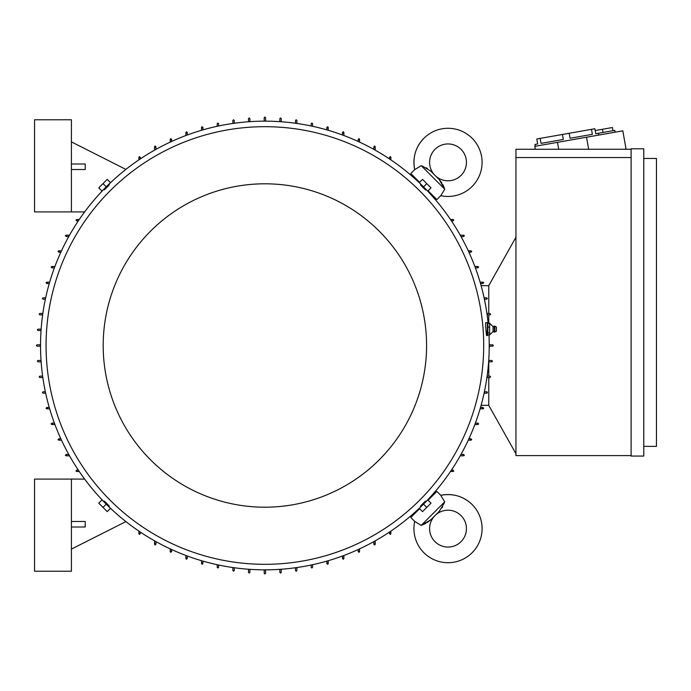 <?xml version="1.0" encoding="UTF-8"?>
<svg xmlns="http://www.w3.org/2000/svg" width="691" height="691" viewBox="0 0 691 691"><rect width="100%" height="100%" fill="white"/><g stroke="black" fill="none" stroke-linecap="round" stroke-linejoin="round"><path stroke-width="1.04" d="M419.61 508.697L410.817 517.49L414.704 521.385A34.092 34.092 0 0 0 472.117 552.74A34.092 34.092 0 0 0 440.763 495.326L444.443 501.407M435.831 514.804A18.424 18.424 0 0 1 461.044 515.598A18.424 18.424 0 0 1 461.044 541.658A18.424 18.424 0 0 1 434.985 541.658A18.424 18.424 0 0 1 434.19 516.453M422.374 524.935L424.438 524.063M425.077 523.761L425.958 523.32M427.427 522.482L431.132 519.494M439.217 511.418L430.778 519.857L421.156 525.393L414.704 521.377M441.912 507.971L442.62 506.736M444.304 503.031L439.243 511.4M441.869 182.96L439.243 179.6L444.771 189.222L440.763 195.674A34.092 34.092 0 0 0 472.117 138.26A34.092 34.092 0 0 0 414.704 169.615L420.793 165.944M434.19 174.547A18.424 18.424 0 0 1 434.985 149.342A18.424 18.424 0 0 1 461.044 149.342A18.424 18.424 0 0 1 461.044 175.402A18.424 18.424 0 0 1 435.831 176.196M444.313 188.012L443.449 185.948M443.147 185.309L442.706 184.428M422.417 166.082L430.778 171.143L438.88 179.245M427.358 168.474L426.122 167.766M40.536 346.191L37.081 346.191L36.39 345.5L37.081 344.809L40.536 344.809M265.577 569.842L265.577 573.297L264.886 573.988L264.195 573.297L264.195 569.842M489.228 344.809L492.683 344.809L493.374 345.5L492.683 346.191L489.228 346.191M264.195 121.158L264.195 117.703L264.886 117.012L265.577 117.703L265.577 121.158M427.219 500.344A224.342 224.342 0 0 0 488.978 334.876M488.131 323.353A224.342 224.342 0 0 0 423.523 186.864L426.779 183.607L422.538 179.375L419.282 182.631L427.755 191.096L431.011 187.84L426.779 183.607M419.731 183.167A224.342 224.342 0 0 0 106.25 186.864L102.994 183.607L98.753 187.84L102.009 191.096L110.482 182.631L107.226 179.375L102.994 183.607M102.544 190.656A224.342 224.342 0 0 0 102.544 500.344M486.55 335.567L487.388 335.567L487.388 322.662L485.6 322.662L485.756 326.912C486.412 336.189 486.68 337.666 486.559 331.317M109.048 184.454L109.359 184.765L106.837 187.451C103.425 190.768 103.356 190.699 106.63 187.244M425.932 189.662L425.621 189.973L422.935 187.451C419.618 184.048 419.679 183.979 423.134 187.244M483.7 345.5A218.814 218.814 0 0 0 264.886 126.686A218.814 218.814 0 0 0 46.064 345.5A218.814 218.814 0 0 0 264.886 564.314A218.814 218.814 0 0 0 483.7 345.5M417.329 510.977L416.872 510.519M429.897 497.485L430.363 497.943M430.363 193.057L429.897 193.515M416.872 180.481L417.329 180.023M103.192 345.5A161.694 161.694 0 0 0 264.886 507.194A161.694 161.694 0 0 0 426.58 345.5A161.694 161.694 0 0 0 264.886 183.806A161.694 161.694 0 0 0 103.192 345.5M103.84 501.338L104.151 501.027L106.837 503.549C110.154 506.952 110.085 507.021 106.63 503.756M420.715 506.546L420.404 506.235L422.935 503.549C426.338 500.232 426.407 500.301 423.134 503.756M421.156 525.393L444.771 501.778M428.083 500.224L436.876 491.431L440.763 495.326C452.778 493.072 463.229 496.138 472.117 504.525M440.763 195.674L436.876 199.569L428.083 190.776M444.771 189.222L421.156 165.607M419.61 182.303L410.817 173.51L414.704 169.623C412.449 157.608 415.524 147.157 423.911 138.26M109.99 507.885L102.501 500.388M427.263 500.388L419.774 507.885M419.774 183.115L427.263 190.612M102.501 190.612L109.99 183.115M489.686 327.111L487.846 327.111L487.846 323.353L487.388 324.183M614.791 130.374L615.111 132.188L614.791 130.374L598.458 133.251L598.777 135.073M535.266 146.267L534.946 144.454L537.667 143.97L536.786 138.986L594.856 128.742L595.737 133.734L598.458 133.251M591.479 129.338L592.36 134.33L570.075 138.26L569.194 133.268M562.439 134.46L563.32 139.452L541.044 143.374L540.163 138.39M592.36 134.33L570.075 138.26M597.093 133.493L595.737 133.734M487.846 323.353L489.686 323.353L493.08 326.67L493.08 331.559L489.686 334.876L487.846 334.876L487.388 334.047M489.634 332.76L489.634 334.997M489.634 326.774L489.634 333.209M493.08 326.67L494.341 326.117L494.341 332.112L493.08 331.559M494.894 332.051L496.414 331.188L496.414 327.042L494.894 326.178L494.894 332.051L494.341 332.112M595.176 130.556L612.416 127.515L612.977 130.694M602.431 129.277L602.993 132.456M643.779 158.472L656.45 158.472L656.45 446.386L643.779 446.386M426.779 507.393L431.011 503.16L427.755 499.904L423.523 504.136L426.779 507.393L422.538 511.625L419.282 508.369L423.523 504.136M102.994 507.393L107.226 511.625L110.482 508.369L106.25 504.136L102.994 507.393L98.753 503.16L102.009 499.904L106.25 504.136M489.634 323.129L489.634 327.335M643.779 148.798L643.779 456.06L631.116 456.06L631.116 148.798L643.779 148.798M489.686 332.872L487.846 332.872L487.846 327.111M487.846 334.876L487.846 332.872M535.326 149.256L534.808 146.345L622.824 130.832L626.02 148.98L624.431 149.256M557.49 142.346L558.708 149.256M586.529 137.233L588.646 149.256M631.116 157.548L515.944 157.548L515.944 149.256L631.116 149.256M631.116 455.602L515.944 455.602L515.944 157.548M71.406 527L85.226 527L85.226 521.472L71.406 521.472M71.406 479.096L34.55 479.096L34.55 571.224L71.406 571.224L71.406 479.096L84.656 479.096M71.406 169.528L85.226 169.528L85.226 164L71.406 164M71.406 211.904L34.55 211.904L34.55 119.776L71.406 119.776L71.406 211.904L84.656 211.904M515.944 453.754L488.77 405.384L488.77 377.519M488.77 313.481L488.77 285.616L515.944 237.246M110.042 507.833A224.342 224.342 0 0 0 419.731 507.833M170.219 142.104L170.219 139.349L170.91 138.658M170.617 138.727L171.195 139.979M185.879 135.522L185.879 132.439L186.57 131.748M186.328 131.791L186.812 133.087M201.539 130.279L201.539 127.377L202.23 126.686M202.04 126.712L202.42 128.042M217.207 126.28L217.207 123.689L217.898 122.998L218.589 123.689L218.589 125.987M232.867 123.456L232.867 120.467L233.558 119.776L234.249 120.467L234.249 123.257M248.527 121.754L248.527 118.619L249.218 117.928L249.909 118.619L249.909 121.659M279.855 121.659L279.855 118.619L280.546 117.928L281.237 118.619L281.237 121.754M295.515 123.257L295.515 120.467L296.206 119.776L296.897 120.467L296.897 123.456M311.183 125.987L311.183 123.689L311.874 122.998L312.565 123.689L312.565 126.28M327.344 128.042L327.724 126.712M327.534 126.686L328.225 127.377L328.225 130.279M342.961 133.087L343.436 131.791M343.194 131.748L343.885 132.439L343.885 135.522M358.569 139.979L359.147 138.727M358.862 138.658L359.553 139.349L359.553 142.104M374.185 147.33L374.859 146.121M374.522 146.034L375.213 146.725L375.213 150.163M389.802 157.894L390.57 156.745M390.182 156.624L390.873 157.315L390.873 159.871M450.506 219.505L453.063 219.505L453.754 220.196M453.642 219.816L452.493 220.584M460.223 235.173L463.661 235.173L464.352 235.864M464.266 235.527L463.056 236.192M468.273 250.833L471.029 250.833L471.72 251.524M471.659 251.239L470.407 251.809M474.855 266.493L477.939 266.493L478.63 267.184M478.587 266.951L477.291 267.426M480.098 282.161L483.009 282.161L483.7 282.852M483.674 282.662L482.344 283.042M484.106 297.821L486.697 297.821L487.388 298.512A0.691 0.691 0 0 0 487.388 298.495L486.697 299.203L484.4 299.203L486.697 299.203M486.93 313.481L489.954 313.481M490.61 314.155L489.919 314.863L487.129 314.863L489.919 314.863M489.919 313.481L490.61 314.172M488.77 323.353L488.77 314.863M488.77 359.873L488.727 360.469L491.759 360.469L492.45 361.16L491.759 361.851L488.632 361.851M492.225 361.678L491.759 361.851M488.77 361.851L488.77 376.137L487.129 376.137L489.919 376.137L490.61 376.828L489.919 377.519L486.93 377.519M488.77 360.469L491.759 360.469M488.77 376.137L489.919 376.137M487.38 392.41A0.691 0.691 0 0 0 486.784 391.806M486.697 391.797L484.4 391.797L486.697 391.797L487.388 392.488A0.691 0.691 0 0 0 487.388 392.488L486.697 393.179A0.691 0.691 0 0 0 487.103 393.049M482.344 407.958L483.674 408.338M483.7 408.148L483.009 408.839L480.098 408.839M477.291 423.574L478.587 424.049M478.63 423.816L477.939 424.507L474.855 424.507M470.407 439.191L471.659 439.761M471.72 439.476L471.029 440.167L468.273 440.167M463.056 454.808L464.266 455.473M464.352 455.136L463.661 455.827L460.223 455.827M488.77 405.341L481.1 405.341M488.77 285.659L481.1 285.659M452.493 470.416L453.642 471.184M453.754 470.804L453.063 471.495L450.506 471.495M390.873 531.129L390.873 533.685L390.182 534.376M390.57 534.255L389.802 533.107M375.213 540.837L375.213 544.275L374.522 544.966M374.859 544.879L374.185 543.67M343.885 555.478L343.885 558.561L343.194 559.252M343.436 559.209L342.961 557.913M328.225 560.721L328.225 563.623L327.534 564.314M327.724 564.288L327.344 562.958M312.565 564.72L312.565 567.311L311.874 568.002L311.183 567.311L311.183 565.013M296.897 567.544L296.897 570.533L296.206 571.224L295.515 570.533L295.515 567.743M281.237 569.246L281.237 572.381L280.546 573.072L279.855 572.381L279.855 569.341M249.909 569.341L249.909 572.381L249.218 573.072L248.527 572.381L248.527 569.246M234.249 567.743L234.249 570.533L233.558 571.224L232.867 570.533L232.867 567.544M218.589 565.013L218.589 567.311L217.898 568.002L217.207 567.311L217.207 564.72M202.42 562.958L202.04 564.288M202.23 564.314L201.539 563.623L201.539 560.721M186.812 557.913L186.328 559.209M186.57 559.252L185.879 558.561L185.879 555.478M171.195 551.021L170.617 552.273M170.91 552.342L170.219 551.651L170.219 548.896M155.579 543.67L154.914 544.879M155.242 544.966L154.551 544.275L154.551 540.837M139.962 533.107L139.202 534.255M139.582 534.376L138.891 533.685L138.891 531.129M125.874 521.593L71.406 549.112M79.258 471.495L76.701 471.495L76.01 470.804M76.122 471.184L77.28 470.416M69.541 455.827L66.103 455.827L65.412 455.136M65.498 455.473L66.707 454.808M61.49 440.167L58.735 440.167L58.044 439.476M58.104 439.761L59.366 439.191M54.909 424.507L51.825 424.507L51.134 423.816M51.177 424.049L52.473 423.574M49.666 408.839L46.755 408.839L46.064 408.148M46.09 408.338L47.42 407.958M45.666 393.179L43.075 393.179L42.384 392.488L43.075 391.797L45.364 391.797M42.833 377.519L39.845 377.519L39.154 376.828L39.845 376.137L42.643 376.137M41.132 361.851L38.005 361.851L37.314 361.16L38.005 360.469L41.037 360.469M41.037 330.531L38.005 330.531L37.314 329.84L38.005 329.149L41.132 329.149M42.643 314.863L39.845 314.863L39.154 314.172L39.845 313.481L42.833 313.481M45.364 299.203L43.075 299.203L42.384 298.512L43.075 297.821L45.666 297.821M47.42 283.042L46.09 282.662M46.064 282.852L46.755 282.161L49.666 282.161M52.473 267.426L51.177 266.951M51.134 267.184L51.825 266.493L54.909 266.493M59.366 251.809L58.104 251.239M58.044 251.524L58.735 250.833L61.49 250.833M66.707 236.192L65.498 235.527M65.412 235.864L66.103 235.173L69.541 235.173M77.28 220.584L76.122 219.816M76.01 220.196L76.701 219.505L79.258 219.505M125.874 169.407L71.406 141.888M138.891 159.871L138.891 157.315L139.582 156.624M139.202 156.745L139.962 157.894M154.551 150.163L154.551 146.725L155.242 146.034M154.914 146.121L155.579 147.33M359.147 552.273L358.569 551.021M171.601 139.349L171.601 141.474M187.261 132.439L187.261 135.013M202.921 127.377L202.921 129.882M326.843 129.882L326.843 127.377M342.503 135.013L342.503 132.439M358.171 141.474L358.171 139.349M373.831 149.386L373.831 146.725M389.491 158.947L389.491 157.315M453.063 220.887L451.439 220.887M463.661 236.555L461.001 236.555M471.029 252.215L468.913 252.215M477.939 267.875L475.373 267.875M483.009 283.543L480.504 283.543M486.697 393.179L484.106 393.179M480.504 407.457L483.009 407.457M475.373 423.125L477.939 423.125M468.913 438.785L471.029 438.785M461.001 454.445L463.661 454.445M451.439 470.113L453.063 470.113M389.491 533.685L389.491 532.053M373.831 544.275L373.831 541.614M358.171 551.651L358.171 549.526M342.503 558.561L342.503 555.987M326.843 563.623L326.843 561.118M202.921 561.118L202.921 563.623M187.261 555.987L187.261 558.561M171.601 549.526L171.601 551.651M155.933 541.614L155.933 544.275M140.273 532.053L140.273 533.685M76.701 470.113L78.325 470.113M66.103 454.445L68.772 454.445M58.735 438.785L60.851 438.785M51.825 423.125L54.399 423.125M46.755 407.457L49.268 407.457M49.268 283.543L46.755 283.543M54.399 267.875L51.825 267.875M60.851 252.215L58.735 252.215M68.772 236.555L66.103 236.555M78.325 220.887L76.701 220.887M140.273 157.315L140.273 158.947M155.933 146.725L155.933 149.386M359.553 548.896L359.553 551.651L358.862 552.342M494.894 326.178L494.341 326.117"/></g></svg>
